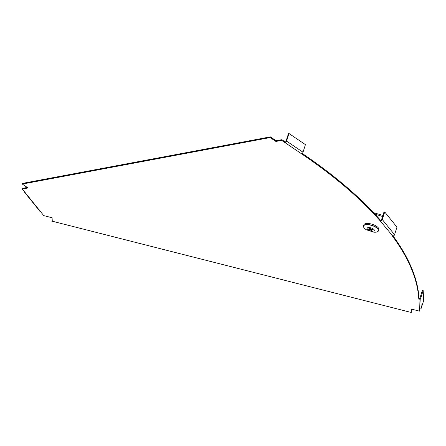 <?xml version="1.0" encoding="UTF-8"?>
<svg xmlns="http://www.w3.org/2000/svg" width="446" height="446" viewBox="0 0 446 446"><rect width="100%" height="100%" fill="white"/><g stroke="black" fill="none" stroke-linecap="round" stroke-linejoin="round"><path stroke-width="0.67" d="M27.306 187.448L22.523 188.346L22.306 189.037L43.753 215.624L52.087 217.737L52.277 221.216L411.29 312.484L411.106 309.006L419.435 311.124L419.324 309.061A1.578 1.433 -3.1 0 0 421.28 308.069L423.7 300.481L423.159 290.541L422.407 290.352L419.981 297.934A0.792 0.714 176.9 0 1 419.006 298.435L419.324 309.061M270.148 137.558L270.371 136.872L22.517 183.378L22.3 184.07L270.148 137.558L275.907 141.449L281.66 140.367L281.878 139.682L285.289 141.984L285.072 142.675L281.66 140.367M423.159 290.541L420.74 298.129A1.578 1.433 176.9 0 1 418.783 299.121A394.476 156.847 17.7 0 0 392.374 235.973L392.72 236.001A1.578 1.238 -38.9 0 0 394.548 234.724L396.968 227.137L384.714 211.945L384.017 211.895L381.598 219.482A0.792 0.619 -38.9 0 1 380.683 220.118L380.338 220.095L380.12 220.787A394.476 156.847 -162.3 0 0 301.518 153.786L285.072 142.675A1.578 0.859 -56 0 0 286.555 141.098L288.98 133.516L288.456 133.61L286.037 141.198A0.792 0.429 -56 0 1 285.289 141.984M380.338 220.095A394.476 156.847 -162.3 0 0 302.21 153.418M393.104 235.979A394.476 156.847 17.7 0 1 419.006 298.435M419.586 309.106L419.435 311.124M411.29 312.484L411.363 309.072M270.371 136.872L276.124 140.758L281.878 139.682M392.72 236.001L380.12 220.787M22.306 189.037L28.059 187.956L22.3 184.07M276.124 140.758L275.907 141.449M288.98 133.516L305.426 144.627L303.007 152.214A1.578 0.859 124 0 1 301.518 153.786M24.619 191.903A1.182 0.931 -38.9 0 0 25.372 192.834M24.781 192.544L40.101 211.532A1.182 0.931 -38.9 0 0 40.692 211.822M26.699 187.565L26.832 187.13M25.94 187.705L26.253 186.74M380.466 220.809A1.578 1.238 -38.9 0 0 382.289 219.532L384.714 211.945M363.568 226.908A7.866 3.128 17.7 0 1 363.512 225.955L363.825 224.907A7.889 3.139 17.7 0 1 370.225 223.753A7.889 3.139 17.7 0 1 378.28 227.794A7.889 3.139 17.7 0 1 378.86 229.701L378.503 230.738A7.866 3.128 17.7 0 1 377.907 231.485M369.199 229.021L368.842 229.434A2.369 0.942 17.7 0 1 368.468 228.965L370.074 229.088L369.366 228.201A2.369 0.942 17.7 0 1 370.213 228.268L370.927 229.149L372.538 229.266A2.369 0.942 17.7 0 1 372.912 229.735L371.306 229.618L372.014 230.498A2.369 0.942 17.7 0 1 371.161 230.431L371.25 229.172M371.161 230.431L370.453 229.551L368.842 229.434M373.993 229.595A3.763 1.494 17.7 0 1 370.303 230.799A3.763 1.494 17.7 0 1 367.772 227.661A3.763 1.494 17.7 0 1 373.993 229.595M370.303 228.374L370.074 229.088M370.682 228.843L370.453 229.551M371.44 229.188L371.306 229.618M382.902 215.396L373.631 212.709M382.551 216.488L374.952 214.119M303.007 152.214L286.555 141.098M394.548 234.724L382.289 219.532M420.74 298.129L421.28 308.069M377.812 228.949A7.783 3.094 17.7 0 1 373.871 232.182L366.456 229.818A7.783 3.094 17.7 0 1 366.344 224.695A7.783 3.094 17.7 0 1 377.812 228.949M366.456 229.818C364.248 228.475 363.267 227.187 363.512 225.955A7.866 3.128 17.7 0 1 369.896 224.806A7.866 3.128 17.7 0 1 377.929 228.837A7.866 3.128 17.7 0 1 378.503 230.738C377.996 231.887 376.452 232.372 373.871 232.182"/></g></svg>

